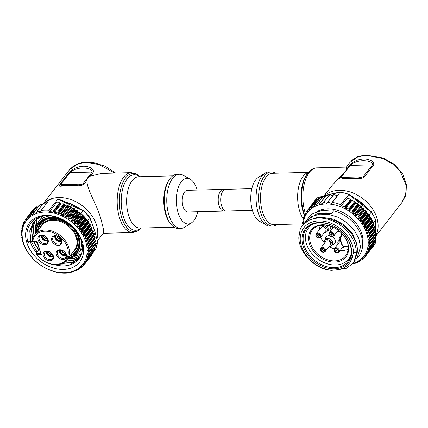 <?xml version="1.0" encoding="UTF-8"?>
<svg xmlns="http://www.w3.org/2000/svg" width="428" height="428" viewBox="0 0 428 428"><rect width="100%" height="100%" fill="white"/><g stroke="black" fill="none" stroke-linecap="round" stroke-linejoin="round"><path stroke-width="0.64" d="M65.998 254.312A3.568 2.659 37.8 0 1 62.83 254.243A3.568 2.659 37.8 0 1 60.546 251.557A3.568 2.659 37.8 0 1 60.557 250.086M55.608 237.294A4.28 3.189 37.8 0 1 55.437 235.951M47.16 252.718A4.28 3.189 37.8 0 1 46.989 251.375M47.749 239.578A3.568 2.659 37.8 0 1 43.854 239.049A3.568 2.659 37.8 0 1 42.286 235.416A3.568 2.659 37.8 0 1 42.308 235.352M56.405 254.788A5.703 4.253 37.8 0 1 59.792 249.813A5.703 4.253 37.8 0 1 66.329 254.532A5.703 4.253 37.8 0 1 62.943 259.512A5.703 4.253 37.8 0 1 56.405 254.788M65.933 254.104A4.847 3.617 -142.2 0 0 62.199 250.396A4.847 3.617 -142.2 0 0 57.887 251.236A4.847 3.617 -142.2 0 0 57.496 254.318A4.847 3.617 -142.2 0 0 61.236 258.025A4.847 3.617 -142.2 0 0 65.543 257.185A4.847 3.617 -142.2 0 0 65.933 254.104M51.804 240.627A5.703 4.253 37.8 0 1 55.191 235.651A5.703 4.253 37.8 0 1 61.728 240.37A5.703 4.253 37.8 0 1 58.342 245.351A5.703 4.253 37.8 0 1 51.804 240.627M61.332 239.942A4.847 3.617 -142.2 0 0 57.593 236.235A4.847 3.617 -142.2 0 0 53.286 237.075A4.847 3.617 -142.2 0 0 52.895 240.156A4.847 3.617 -142.2 0 0 56.635 243.864A4.847 3.617 -142.2 0 0 60.942 243.024A4.847 3.617 -142.2 0 0 61.332 239.942M38.156 240.049A5.703 4.253 37.8 0 1 41.543 235.074A5.703 4.253 37.8 0 1 48.08 239.798A5.703 4.253 37.8 0 1 44.694 244.773A5.703 4.253 37.8 0 1 38.156 240.049M47.685 239.364A4.847 3.617 -142.2 0 0 43.945 235.657A4.847 3.617 -142.2 0 0 39.638 236.497A4.847 3.617 -142.2 0 0 39.248 239.584A4.847 3.617 -142.2 0 0 42.987 243.286A4.847 3.617 -142.2 0 0 47.294 242.446A4.847 3.617 -142.2 0 0 47.685 239.364M43.356 256.056A5.703 4.253 37.8 0 1 46.743 251.076A5.703 4.253 37.8 0 1 53.281 255.8A5.703 4.253 37.8 0 1 49.894 260.775A5.703 4.253 37.8 0 1 43.356 256.056M52.885 255.366A4.847 3.617 -142.2 0 0 49.145 251.664A4.847 3.617 -142.2 0 0 44.838 252.499A4.847 3.617 -142.2 0 0 44.448 255.586A4.847 3.617 -142.2 0 0 48.187 259.293A4.847 3.617 -142.2 0 0 52.494 258.453A4.847 3.617 -142.2 0 0 52.885 255.366M41.035 235.534A4.847 3.617 -142.2 0 0 41.232 237.026A4.847 3.617 -142.2 0 0 47.883 240.857M46.235 251.541A4.847 3.617 -142.2 0 0 46.433 253.034A4.847 3.617 -142.2 0 0 53.083 256.864M61.53 241.435A4.847 3.617 37.8 0 1 54.88 237.604A4.847 3.617 37.8 0 1 54.682 236.112M59.283 250.273A4.847 3.617 -142.2 0 0 59.481 251.766A4.847 3.617 -142.2 0 0 66.131 255.596M68.523 246.897A20.4 15.205 37.8 0 1 66.886 259.871A20.4 15.205 37.8 0 1 35.963 253.601L40.762 253.478L36.979 241.841L32.18 241.964A20.4 15.205 37.8 0 1 34.673 234.838A20.4 15.205 37.8 0 1 52.805 231.313A20.4 15.205 37.8 0 1 68.523 246.897M39.376 249.208L35.963 253.601L36.936 254.751A19.544 14.568 -142.2 0 0 59.139 263.985A19.544 14.568 -142.2 0 0 67.426 247.363A19.544 14.568 -142.2 0 0 48.562 231.446A19.544 14.568 -142.2 0 0 32.683 241.66L37.14 241.542L41.393 254.639L36.936 254.751M32.18 241.964L32.683 241.66M41.591 235.4A4.28 3.189 -142.2 0 0 41.73 237.016A4.28 3.189 -142.2 0 0 47.877 240.285M46.791 251.402A4.28 3.189 -142.2 0 0 46.93 253.018A4.28 3.189 -142.2 0 0 53.077 256.292M61.525 240.862A4.28 3.189 37.8 0 1 55.378 237.594A4.28 3.189 37.8 0 1 55.239 235.978M77.372 185.228L82.77 184.072L87.44 178.064L86.927 180.386C86.691 189.46 96.803 204.29 100.896 218.842L103.48 229.157L103.335 233.185L97.445 240.766M86.927 180.386L83.904 184.275C80.132 187.004 73.14 185.137 68.031 185.608C62.948 185.404 57.924 187.56 59.599 184.901L68.929 172.891C72.717 168.744 77.436 166.529 83.08 166.246C88.002 165.957 94.551 168.493 93.24 172.265L90.217 176.149L87.44 178.064L92.106 172.061C92.619 169.049 86.403 167.797 82.492 167.985C78.287 168.017 73.038 169.541 69.914 172.634A2.852 2.129 -142.2 0 0 68.929 172.891M85.958 162.538L77.698 163.951L69.785 169.429L43.624 203.102M191.332 222.956L184.591 227.236A27.103 13.359 -91.5 0 1 180.835 228.44A27.103 13.359 -91.5 0 1 169.055 215.61A27.103 13.359 -91.5 0 1 168.167 188.315A27.103 13.359 -91.5 0 1 179.439 174.255A27.103 13.359 -91.5 0 1 183.254 175.271L190.203 179.198A22.823 11.251 88.5 0 0 178.326 187.432A22.823 11.251 88.5 0 0 178.251 213.171A22.823 11.251 88.5 0 0 191.332 222.956A22.823 11.251 88.5 0 0 197.757 211.737M180.835 228.44L178.358 228.504A27.103 13.359 -91.5 0 1 166.572 215.675A27.103 13.359 -91.5 0 1 165.69 188.379A27.103 13.359 -91.5 0 1 176.962 174.319L179.439 174.255M197.201 190.064A22.823 11.251 88.5 0 0 196.917 189.144A22.823 11.251 88.5 0 0 190.203 179.198M224.529 189.657A10.839 5.345 88.5 0 0 223.282 189.395A10.839 5.345 88.5 0 0 218.772 195.018A10.839 5.345 88.5 0 0 219.125 205.938A10.839 5.345 88.5 0 0 223.839 211.068A10.839 5.345 88.5 0 0 225.069 210.737M223.282 189.395L187.304 190.321A10.839 5.345 88.5 0 0 182.793 195.944A10.839 5.345 88.5 0 0 183.152 206.863A10.839 5.345 88.5 0 0 187.86 211.994L223.839 211.068M37.108 252.124L30.902 240.868L29.896 230.81L33.245 222.276M40.082 216.943L33.282 222.218L29.735 230.847L30.709 241.114L30.254 241.702A29.238 21.796 -142.2 0 0 36.589 252.798M32.651 238.615L31.576 229.199L34.315 221.014M34.208 221.132L31.394 229.365L32.458 238.861M34.165 235.55L33.298 227.327L35.342 220.008M35.224 220.115L33.111 227.509L33.983 235.833M37.445 218.387A29.238 21.796 -142.2 0 0 36.476 225.214M35.267 230.301L35.085 228.82L35.556 228.215M36.343 219.173L35.214 231.371M79.678 257.726L72.337 262.332L62.697 263.236M38.857 249.872L33.898 241.922M33.598 241.927L38.664 250.123M62.226 263.45L72.102 262.594L79.587 257.865M80.427 256.463L73.942 260.122L65.789 261.085M36.396 241.857L37.739 244.179M65.532 261.331L73.798 260.358L80.352 256.607M81.063 255.136L75.339 257.982L68.448 258.865M67.49 259.09L74.895 258.298L80.999 255.286M75.767 255.746A29.238 21.796 -142.2 0 0 81.689 253.408M74.67 256.5L81.534 253.884M26.969 243.109A31.806 23.711 37.8 0 1 45.85 215.364A31.806 23.711 37.8 0 1 82.294 241.686A31.806 23.711 37.8 0 1 63.414 269.431A31.806 23.711 37.8 0 1 26.969 243.109M54.672 264.654A29.238 21.796 -142.2 0 0 78.768 258.988A29.238 21.796 -142.2 0 0 79.1 258.544C82.679 253.547 83.401 247.555 81.272 240.568C77.259 226.888 60.444 214.974 46.422 215.878C32.175 216.07 23.535 228.82 28.071 242.639L30.254 241.702M23.615 243.2A35.658 26.584 -142.2 0 0 64.478 272.711A35.658 26.584 -142.2 0 0 85.643 241.601A35.658 26.584 -142.2 0 0 44.785 212.09A35.658 26.584 -142.2 0 0 23.615 243.2M49.637 211.453L53.425 210.945L54.276 212.732L57.561 212.09L58.684 214.037L61.124 213.449L62.461 215.573L64.425 215.027L65.002 215.396L65.323 216.985L65.912 217.338L67.538 216.83L68.164 217.344L68.127 218.574L68.764 219.072L70.427 218.515A37.086 27.649 37.8 0 1 70.946 218.89L71.337 221.206L73.68 221.035A37.086 27.649 37.8 0 1 73.991 221.297L74.204 223.635L76.542 223.641A37.086 27.649 37.8 0 1 76.831 223.924L76.858 226.273L79.175 226.444A37.086 27.649 37.8 0 1 79.431 226.749L79.271 229.087L81.539 229.413A37.086 27.649 37.8 0 1 81.769 229.734L81.411 232.04L83.621 232.522A37.086 27.649 37.8 0 1 83.818 232.853L83.262 235.106L85.386 235.726A37.086 27.649 37.8 0 1 85.552 236.063L84.803 238.252L86.825 238.995A37.086 27.649 37.8 0 1 86.954 239.338L86.012 241.44L87.917 242.296A37.086 27.649 37.8 0 1 88.008 242.639L86.879 244.639L88.644 245.586A37.086 27.649 37.8 0 1 88.703 245.929L87.392 247.812L89.013 248.834A37.086 27.649 37.8 0 1 89.029 249.171L87.547 250.92L89.008 252.006A37.086 27.649 37.8 0 1 88.987 252.333L87.344 253.938L88.633 255.061A37.086 27.649 37.8 0 1 88.575 255.372L86.788 256.827L87.895 257.972A37.086 27.649 37.8 0 1 87.794 258.266L85.873 259.555L86.793 260.7A37.086 27.649 37.8 0 1 86.659 260.973L84.621 262.091L85.349 263.225A37.086 27.649 37.8 0 1 85.081 263.616L83.423 264.172L83.096 264.648L83.679 265.093L83.369 265.553L81.743 266.055L81.384 266.425L81.802 267.104L81.459 267.452L79.496 268.003L79.223 269.148L76.778 269.736L76.58 270.635L73.3 271.272L73.242 271.941L69.459 272.449L69.373 272.823A37.086 27.649 37.8 0 1 61.386 273.032L56.999 272.358L49.252 269.918L45.315 268.046L40.002 264.777A37.086 27.649 37.8 0 1 39.483 264.408L36.749 262.262A37.086 27.649 37.8 0 1 36.439 262L33.887 259.657A37.086 27.649 37.8 0 1 33.598 259.373L31.255 256.848A37.086 27.649 37.8 0 1 30.998 256.549L28.89 253.879A37.086 27.649 37.8 0 1 28.66 253.563L26.809 250.776A37.086 27.649 37.8 0 1 26.611 250.444L25.043 247.571A37.086 27.649 37.8 0 1 24.878 247.229L23.604 244.297A37.086 27.649 37.8 0 1 23.476 243.955L23.486 243.056L22.513 241.001A37.086 27.649 37.8 0 1 22.422 240.654L22.62 239.857L21.785 237.711A37.086 27.649 37.8 0 1 21.726 237.369L22.106 236.684L21.416 234.458A37.086 27.649 37.8 0 1 21.4 234.127L21.946 233.576L21.421 231.291A37.086 27.649 37.8 0 1 21.443 230.965L22.149 230.558L21.796 228.231A37.086 27.649 37.8 0 1 21.855 227.921L22.711 227.669L22.534 225.326A37.086 27.649 37.8 0 1 22.636 225.032L23.62 224.941L23.636 222.592A37.086 27.649 37.8 0 1 23.77 222.319L24.872 222.405L25.081 220.072A37.086 27.649 37.8 0 1 25.348 219.676L26.199 220.169L26.953 217.879L27.847 218.317L28.895 215.942L30.067 216.413L31.153 214.219L32.758 214.706L33.812 212.705L36.22 213.198L37.177 211.362L40.312 211.694L41.056 210.469A37.086 27.649 37.8 0 1 49.043 210.266L49.637 211.453L56.384 202.77L57.218 202.749L55.619 202.021L57.796 199.213L58.288 199.341L57.812 199.197A37.086 27.649 -142.2 0 0 49.525 199.411L49.899 199.197M73.878 271.17L73.242 271.941M77.436 269.581L76.58 270.635M80.373 267.757L79.223 269.148M82.888 265.702L81.459 267.452M84.733 263.734L83.369 265.553M83.423 264.172L83.096 264.648L83.487 264.151M84.931 261.856L84.621 262.091M93.004 251.594L93.208 252.103A0.572 0.428 37.8 0 1 93.213 252.445A37.086 27.649 37.8 0 1 93.074 252.718L86.333 261.235M86.156 259.288L85.873 259.555M94.08 250.177A0.572 0.428 -142.2 0 0 94.213 250.006L87.499 258.56M87.034 256.533L86.788 256.827M87.788 257.699L94.267 249.364A0.572 0.428 -142.2 0 1 94.31 249.711A37.086 27.649 -142.2 0 0 94.989 247.117L88.312 255.693M87.563 253.617L87.344 253.938M87.724 251.183L94.556 242.398L95.305 243.393A0.572 0.428 37.8 0 1 95.423 243.746A37.086 27.649 37.8 0 1 95.401 244.072L88.762 252.681M87.729 250.583L87.547 250.92M94.272 238.958A0.572 0.428 -142.2 0 0 94.433 239.284L95.273 240.226A0.572 0.428 37.8 0 1 95.428 240.579A37.086 27.649 37.8 0 1 95.444 240.911L88.842 249.54M87.537 247.448L87.392 247.812M88.366 223.272L88.2 222.849A0.572 0.428 37.8 0 0 88.596 223.437L89.725 223.983A0.572 0.428 -142.2 0 1 90.035 224.261A37.086 27.649 37.8 0 1 90.233 224.593A0.572 0.428 -142.2 0 1 90.308 224.946L90.089 225.914A0.572 0.428 37.8 0 0 90.42 226.53L91.517 227.166A0.572 0.428 -142.2 0 1 91.806 227.466A37.086 27.649 37.8 0 1 91.972 227.808A0.572 0.428 -142.2 0 1 91.999 228.156L91.662 229.066A0.572 0.428 37.8 0 0 91.934 229.692L92.983 230.419A0.572 0.428 -142.2 0 1 93.24 230.74A37.086 27.649 37.8 0 1 93.368 231.083A0.572 0.428 37.8 0 1 93.363 231.42L92.908 232.265A0.572 0.428 -142.2 0 0 93.117 232.896L94.101 233.704A0.572 0.428 37.8 0 1 94.331 234.036A37.086 27.649 37.8 0 1 94.422 234.384A0.572 0.428 37.8 0 1 94.374 234.71L93.812 235.475A0.572 0.428 -142.2 0 0 93.951 236.106L94.866 236.984A0.572 0.428 37.8 0 1 95.064 237.326A37.086 27.649 37.8 0 1 95.118 237.668L88.553 246.319M86.472 220.463A0.572 0.428 37.8 0 1 86.023 219.89L85.996 218.842A0.572 0.428 -142.2 0 0 85.851 218.489A37.086 27.649 37.8 0 1 87.467 220.5L87.596 220.891L86.472 220.463L79.645 229.248M84.075 217.622A0.572 0.428 37.8 0 1 83.578 217.087L83.433 216.017A0.572 0.428 -142.2 0 0 83.246 215.664A37.086 27.649 37.8 0 1 85.589 218.189A0.572 0.428 -142.2 0 0 85.242 217.959L84.075 217.622L77.249 226.407M94.23 233.832L95.166 232.629L92.801 225.353L89.661 217.675A37.086 27.649 -142.2 0 0 83.241 210.769L81.042 213.593A37.086 27.649 37.8 0 1 82.962 215.38A0.572 0.428 -142.2 0 0 82.593 215.182L81.432 214.958A0.572 0.428 37.8 0 1 80.892 214.46L80.624 213.374A0.572 0.428 -142.2 0 0 80.405 213.037L73.991 221.297M80.405 213.037A37.086 27.649 37.8 0 0 80.1 212.775A0.572 0.428 -142.2 0 0 79.72 212.609L78.575 212.497A0.572 0.428 37.8 0 1 77.992 212.037L77.612 210.956A0.572 0.428 -142.2 0 0 77.361 210.63L70.946 218.89M82.46 248.588A25.819 19.244 37.8 0 1 80.705 250.225M60.145 251.236A4.28 3.189 37.8 0 1 60.038 250.113M59.84 250.139A4.28 3.189 -142.2 0 0 59.979 251.755A4.28 3.189 -142.2 0 0 66.126 255.024M40.607 219.066A25.819 19.244 37.8 0 1 42.147 216.402M42.779 216.274A25.391 18.928 -142.2 0 0 42.752 216.311L38.434 221.865A25.391 18.928 37.8 0 1 49.889 215.958M27.21 238.845L27.895 242.034M78.741 259.02L69.352 264.937L56.507 264.686M27.986 241.916L30.709 241.114M69.678 272.427L69.373 272.823M91.747 254.441L91.801 254.633A0.572 0.428 37.8 0 1 91.769 254.965A37.086 27.649 37.8 0 1 91.496 255.361L85.081 263.616M49.043 210.266L55.463 202.005L56.384 202.77M70.427 218.515L76.842 210.26L75.59 210.292A0.572 0.428 37.8 0 1 74.937 209.816L74.659 208.976A0.572 0.428 -142.2 0 0 74.007 208.506L72.749 208.538A0.572 0.428 37.8 0 1 72.155 208.19L71.476 207.066A0.572 0.428 -142.2 0 0 70.877 206.719L69.309 206.761A0.572 0.428 37.8 0 1 68.715 206.414L68.164 205.499A0.572 0.428 -142.2 0 0 67.57 205.156L65.543 205.205A0.572 0.428 37.8 0 1 64.928 204.819L64.612 204.199A0.572 0.428 -142.2 0 0 63.991 203.814L61.151 203.883A0.572 0.428 37.8 0 1 60.551 203.541L59.845 202.679L57.218 202.749M46.85 203.016L46.229 203.032L47.331 202.235A37.086 27.649 37.8 0 1 47.476 202.214L41.056 210.469M43.421 203.284L46.229 203.032M36.717 212.556L36.22 213.198L36.685 212.695M33.523 212.834L39.954 204.557A0.572 0.428 37.8 0 1 40.248 204.424L42.522 204.365M33.207 214.123L32.758 214.706L33.197 214.187M37.236 206.296A0.572 0.428 37.8 0 1 37.594 205.927L38.916 205.895M30.49 215.867L30.067 216.413L30.463 215.996M34.989 208.008A0.572 0.428 37.8 0 1 35.347 207.634L36.096 207.617M28.237 217.815L27.847 218.317L28.211 217.943M26.713 217.943L33.133 209.688A0.572 0.428 37.8 0 1 33.427 209.554L33.678 209.543M26.552 219.714L26.199 220.169L26.552 219.65M31.768 211.421L25.348 219.676M36.942 211.619L43.602 203.102M33.363 213.235L40.248 204.424M30.746 214.653L37.594 205.927M28.515 216.338L35.347 207.634M26.584 218.414L33.427 209.554M23.77 222.319L24.974 220.928M22.636 225.032L23.626 223.844M21.855 227.921L22.668 226.894M21.443 230.965L22.101 230.061M21.4 234.127L21.919 233.324L21.432 233.934M22.09 236.877L21.742 237.144L22.106 236.684M78.65 212.502L78.137 212.267M81.042 213.593L80.63 213.406M88.205 222.779L88.296 221.832A0.572 0.428 -142.2 0 0 88.189 221.474A37.086 27.649 37.8 0 0 87.959 221.158A0.572 0.428 -142.2 0 0 87.622 220.901L87.596 220.891M93.197 252.071L93.481 251.867A37.086 27.649 -142.2 0 0 94.213 250.006M94.267 249.364L93.876 248.604M95.23 244.393L95.342 244.746A37.086 27.649 -142.2 0 1 95.048 246.806A0.572 0.428 -142.2 0 0 94.968 246.448L94.369 245.501M95.401 244.072A0.572 0.428 37.8 0 1 95.241 244.34M95.444 240.911A0.572 0.428 37.8 0 1 95.321 241.205L88.987 249.358M95.118 237.668A0.572 0.428 37.8 0 1 95.032 237.979L88.585 246.277M92.801 225.353L91.597 227.22M95.182 232.672L97.536 241.922L95.166 232.629L94.326 234.02M95.802 248.748L95.674 249.043A37.086 27.649 -142.2 0 0 97.536 241.922L95.342 244.746M93.481 251.867L95.674 249.043M47.331 202.235L49.514 199.427L44.245 203.086M76.842 210.26A37.086 27.649 37.8 0 1 77.361 210.63M89.645 217.691L87.467 220.5M114.544 173.078L98.986 164.491L85.964 162.538M93.24 172.265A2.852 2.129 -142.2 0 0 92.106 172.061L69.914 172.634L60.578 184.645L62.087 185.624M77.81 185.222L77.826 185.222C71.615 185.078 66.8 185.185 63.371 185.527L62.06 185.629M139.833 176.705A29.12 14.354 88.5 0 0 122.809 182.756A29.12 14.354 88.5 0 0 121.814 217.873A29.12 14.354 88.5 0 0 141.154 228.038L137.752 231.008L132.744 232.532A29.955 14.766 -91.5 0 1 119.717 218.355A29.955 14.766 -91.5 0 1 118.738 188.186A29.955 14.766 -91.5 0 1 131.198 172.65L101.618 173.41L90.217 176.149M37.14 241.542L36.979 241.841M41.393 254.639L40.762 253.478M52.949 255.58A3.568 2.659 37.8 0 1 49.017 255.024A3.568 2.659 37.8 0 1 47.508 251.354M51.05 252.75L50.996 252.82A2.926 2.177 37.8 0 1 50.354 252.258L50.354 252.258M61.397 240.156A3.568 2.659 37.8 0 1 57.47 239.594A3.568 2.659 37.8 0 1 55.956 235.924M59.551 237.374L59.508 237.433A2.926 2.177 37.8 0 1 58.85 236.882L58.866 236.866M252.397 210.33L226.321 211.004A10.839 5.345 -91.5 0 1 221.608 205.873A10.839 5.345 -91.5 0 1 221.255 194.954A10.839 5.345 -91.5 0 1 225.759 189.331L251.841 188.657M266.344 225.128L259.395 221.201A22.823 11.251 -91.5 0 1 252.686 211.25A22.823 11.251 -91.5 0 1 258.266 177.443L265.007 173.163A27.103 13.359 88.5 0 0 258.378 213.31A27.103 13.359 88.5 0 0 266.344 225.128A27.103 13.359 88.5 0 0 270.159 226.139L272.641 226.075A27.103 13.359 88.5 0 0 276.879 224.54M275.557 173.206A27.103 13.359 88.5 0 0 271.245 171.89L268.763 171.954A27.103 13.359 88.5 0 0 265.007 173.163M271.245 171.89A27.103 13.359 88.5 0 0 259.973 185.95A27.103 13.359 88.5 0 0 260.855 213.246A27.103 13.359 88.5 0 0 272.641 226.075M324.023 195.831L331.898 185.699L342.989 173.784L345.615 171.409L340.95 177.417L342.454 178.396M304.688 215.209A29.12 14.354 -91.5 0 1 303.966 213.176A29.12 14.354 -91.5 0 1 307.127 174.073C310.081 169.964 313.323 167.888 316.859 167.862L346.439 167.097L346.279 169.547L345.615 171.409L350.281 165.406L372.472 164.834C372.991 161.821 366.769 160.57 362.858 160.757C358.653 160.789 353.405 162.314 350.281 165.406A2.852 2.129 37.8 0 0 349.302 165.663C353.089 161.517 357.803 159.302 363.447 159.013C368.374 158.729 374.923 161.265 373.607 165.037L364.271 177.048C360.504 179.771 353.507 177.909 348.397 178.38C343.315 178.176 338.291 180.332 339.966 177.674L342.989 173.784M375.752 236.192L401.978 202.444L406.001 193.745L406.365 185.822L400.303 171.516L392.797 164.133L382.841 158.499L366.336 155.3L357.862 156.803L350.109 162.266L346.348 167.102M353.111 263.381A35.658 26.584 -142.2 0 0 368.24 242.933A35.658 26.584 -142.2 0 0 336.536 205.365A35.658 26.584 -142.2 0 0 303.19 224.62M302.954 224.978L302.494 223.1A37.086 27.649 37.8 0 1 302.516 222.779L303.227 222.373L302.874 220.051A37.086 27.649 37.8 0 1 302.938 219.735L303.794 219.489L303.623 217.14A37.086 27.649 37.8 0 1 303.72 216.846L304.709 216.761L304.725 214.417A37.086 27.649 37.8 0 1 304.864 214.139L305.966 214.23L306.18 211.897A37.086 27.649 37.8 0 1 306.352 211.646L307.555 211.914L307.962 209.618A37.086 27.649 37.8 0 1 308.165 209.394L309.449 209.838L310.049 207.596A37.086 27.649 37.8 0 1 310.284 207.403L311.632 208.029L312.429 205.863A37.086 27.649 37.8 0 1 312.847 205.606L313.756 206.478L315.169 204.563L316.121 205.387L317.849 203.477L319.101 204.424L320.791 202.669L322.498 203.776L324.082 202.16L326.623 203.525L328.041 202.016L331.342 203.402L332.385 202.417A37.086 27.649 37.8 0 1 340.763 204.648L341.132 206.007L345.086 206.553L345.573 208.564L348.997 208.794L349.697 211.015L352.239 211.041L353.084 213.47L355.128 213.401L355.609 213.904L355.561 215.535L356.059 216.022L357.744 215.899L358.231 216.541L357.92 217.74L358.418 218.366L360.141 218.194A37.086 27.649 37.8 0 1 360.547 218.671L360.381 221.009L362.65 221.346A37.086 27.649 37.8 0 1 362.88 221.661L362.516 223.967L364.726 224.449A37.086 27.649 37.8 0 1 364.924 224.78L364.362 227.038L366.486 227.659A37.086 27.649 37.8 0 1 366.652 227.996L365.897 230.184L367.914 230.927A37.086 27.649 37.8 0 1 368.048 231.27L367.101 233.372L369 234.228A37.086 27.649 37.8 0 1 369.091 234.571L367.957 236.572L369.728 237.519A37.086 27.649 37.8 0 1 369.781 237.861L368.465 239.739L370.086 240.766A37.086 27.649 37.8 0 1 370.102 241.103L368.615 242.853L370.076 243.933A37.086 27.649 37.8 0 1 370.049 244.26L368.406 245.865L369.69 246.988A37.086 27.649 37.8 0 1 369.632 247.298L367.839 248.748L368.947 249.893A37.086 27.649 37.8 0 1 368.845 250.187L366.924 251.477L367.839 252.622A37.086 27.649 37.8 0 1 367.705 252.895L365.667 254.007L366.389 255.142A37.086 27.649 37.8 0 1 366.218 255.388L364.078 256.324L364.608 257.421A37.086 27.649 37.8 0 1 364.405 257.645L362.184 258.4L362.516 259.438A37.086 27.649 37.8 0 1 362.281 259.636L360.002 260.208L360.135 261.176A37.086 27.649 37.8 0 1 359.718 261.433L358.001 261.604L357.492 261.909L357.787 262.321L355.106 262.936L355.128 263.471L354.641 263.659L352.597 263.728M368.802 242.51L368.615 242.853M374.65 231.794A0.572 0.428 37.8 0 0 374.805 232.115L375.645 233.057A0.572 0.428 -142.2 0 1 375.8 233.41A37.086 27.649 37.8 0 1 375.816 233.742L369.91 241.472M368.615 239.38L368.465 239.739M373.323 225.513L373.296 225.096A0.572 0.428 37.8 0 0 373.5 225.727L374.489 226.535A0.572 0.428 -142.2 0 1 374.714 226.872A37.086 27.649 37.8 0 1 374.81 227.215A0.572 0.428 -142.2 0 1 374.762 227.541L374.195 228.306A0.572 0.428 37.8 0 0 374.329 228.937L375.249 229.815A0.572 0.428 -142.2 0 1 375.442 230.162A37.086 27.649 37.8 0 1 375.495 230.505L369.632 238.252M327.736 202.193L333.76 194.654L337.392 195.623L331.342 203.402M323.472 202.53L329.817 194.783L332.797 195.58A0.572 0.428 -142.2 0 0 332.856 195.591M323.482 202.503L322.498 203.776L323.097 203.418M320.24 202.936L326.537 195.275L328.629 195.837M320.214 202.99L319.101 204.424L319.641 204.167M317.325 203.712L323.605 196.072L325.221 196.5M317.169 204.038L316.121 205.387L316.629 205.173M314.612 204.932L320.936 197.142L322.156 197.463M314.436 205.601L313.756 206.478L314.296 206.13M312.215 206.216L318.148 198.506A37.086 27.649 37.8 0 1 318.566 198.25L312.847 205.606M311.632 208.029L311.825 207.698M309.872 207.976L315.768 200.24A37.086 27.649 37.8 0 1 316.003 200.047A0.572 0.428 37.8 0 1 316.34 199.967L316.918 200.053M309.449 209.838L309.605 209.485M307.823 210.014L313.676 202.257A0.572 0.428 -142.2 0 0 313.649 202.294M307.555 211.914L307.673 211.539L307.331 211.972M306.352 211.646L307.823 209.977M304.864 214.139L306.068 212.748M303.72 216.846L304.715 215.659M302.938 219.735L303.752 218.703M302.516 222.779L303.179 221.87M364.078 256.324L364.405 256.126M374.858 235.122A0.572 0.428 -142.2 0 0 374.923 235.229L375.672 236.219A0.572 0.428 37.8 0 1 375.789 236.577A37.086 27.649 37.8 0 1 375.768 236.903A0.572 0.428 37.8 0 1 375.602 237.171M372.328 222.523A0.572 0.428 37.8 0 1 372.06 221.897L372.397 220.987A0.572 0.428 -142.2 0 0 372.365 220.639A37.086 27.649 37.8 0 1 373.35 222.854L373.344 223.229L372.328 222.523L366.202 230.408M370.819 219.361A0.572 0.428 37.8 0 1 370.488 218.745L370.712 217.777A0.572 0.428 -142.2 0 0 370.637 217.424A37.086 27.649 37.8 0 1 372.2 220.302A0.572 0.428 -142.2 0 0 371.916 219.997L370.819 219.361L364.693 227.241M368.706 214.69L369.07 214.974A37.086 27.649 37.8 0 1 370.439 217.092A0.572 0.428 -142.2 0 0 370.129 216.814L369 216.268A0.572 0.428 37.8 0 1 368.61 215.675L368.706 214.663A0.572 0.428 -142.2 0 0 368.599 214.305L362.88 221.661M368.599 214.305A37.086 27.649 37.8 0 0 368.369 213.984A0.572 0.428 -142.2 0 0 368.037 213.733L366.882 213.288A0.572 0.428 37.8 0 1 366.432 212.716L366.411 211.667A0.572 0.428 -142.2 0 0 366.266 211.314L360.547 218.671M333.391 211.175L321.883 210.378L312.21 213.984A31.619 23.572 -142.2 0 0 308.866 217.269A31.619 23.572 -142.2 0 0 308.813 217.338M355.47 260.112L358.798 256.072A31.619 23.572 -142.2 0 0 362.687 244.351A31.619 23.572 -142.2 0 0 333.674 210.801L331.443 213.679L316.811 213.84L306.052 220.891L304.003 223.737M336.777 269.902L346.407 268.26L353.437 262.969L357.038 251.621L356.267 252.611L352.923 252.627A28.59 21.314 -142.2 0 1 349.409 263.225L350.334 262.032L353.555 252.755M353.432 252.761A29.147 21.726 -142.2 0 0 327.062 221.929A29.147 21.726 -142.2 0 0 300.237 238.599A29.147 21.726 -142.2 0 0 331.663 270.341C315.58 269.683 298.551 252.541 298.83 237.46L300.226 229.264A31.619 23.572 37.8 0 1 302.452 225.529L308.727 220.195L316.929 217.601L326.302 217.852L335.857 220.907L344.604 226.412L351.629 233.752L356.192 242.12L357.835 250.594L354.234 261.947L353.501 262.888M302.452 225.529A31.619 23.572 37.8 0 1 335.022 221.982A31.619 23.572 37.8 0 1 356.267 252.611M356.941 258.464L360.536 247.117L358.894 238.637L354.33 230.269L347.306 222.929L338.559 217.429L328.998 214.375L319.63 214.123L311.429 216.718L305.255 221.918M356.636 243.43L352.367 233.469L344.182 224.812L333.503 219.093L322.236 217.392M331.663 270.341L337.419 269.763A28.59 21.314 -142.2 0 0 349.409 263.225M351.693 252.295A27.242 20.309 37.8 0 1 326.618 267.88A27.242 20.309 37.8 0 1 301.975 239.059A27.242 20.309 37.8 0 1 327.046 223.48A27.242 20.309 37.8 0 1 351.693 252.295M303.104 238.819A26.386 19.672 -142.2 0 0 320.834 264.381A26.386 19.672 -142.2 0 0 348.018 261.422A26.386 19.672 -142.2 0 0 351.26 251.637A26.386 19.672 -142.2 0 0 333.535 226.075A26.386 19.672 -142.2 0 0 306.346 229.039A26.386 19.672 -142.2 0 0 303.104 238.819M351.035 254.344A25.391 18.928 37.8 0 1 348.633 259.004A25.391 18.928 37.8 0 1 326.066 263.397A25.391 18.928 37.8 0 1 306.502 243.997A25.391 18.928 37.8 0 1 308.535 227.851A25.391 18.928 37.8 0 1 312.456 224.368M347.686 242.933L347.959 245.298A21.09 15.724 -142.2 0 1 345.813 255.618A21.09 15.724 -142.2 0 1 327.072 259.646A21.09 15.724 -142.2 0 1 310.589 243.452A21.09 15.724 -142.2 0 1 312.515 229.74A21.09 15.724 -142.2 0 1 329.758 225.973A21.09 15.724 -142.2 0 1 346.15 239.723L347.686 242.933A21.967 16.376 37.8 0 1 334.648 262.096A21.967 16.376 37.8 0 1 309.476 243.923A21.967 16.376 37.8 0 1 322.514 224.759A21.967 16.376 37.8 0 1 347.686 242.933M328.875 246.849A4.28 3.189 -142.2 0 0 331.459 245.849L332.278 244.8A4.28 3.189 -142.2 0 0 332.62 242.077A4.28 3.189 -142.2 0 0 329.325 238.808A4.28 3.189 -142.2 0 0 325.521 239.546L324.702 240.6A4.28 3.189 -142.2 0 0 324.36 243.318A4.28 3.189 -142.2 0 0 324.37 243.35M325.173 239.996L325.542 238.198A5.42 4.039 37.8 0 1 329.448 235.63M332.519 236.754A5.42 4.039 37.8 0 1 335.129 240.097A5.42 4.039 37.8 0 1 333.583 244.441L331.93 245.244M319.77 229.189A4.28 3.189 37.8 0 1 319.759 229.157A4.28 3.189 37.8 0 1 320.101 226.439A4.28 3.189 37.8 0 1 323.905 225.695A4.28 3.189 37.8 0 1 327.206 228.964A4.28 3.189 37.8 0 1 326.858 231.687L327.677 230.639A4.28 3.189 -142.2 0 0 328.019 227.915A4.28 3.189 -142.2 0 0 325.788 225.165M321.064 225.219A4.28 3.189 -142.2 0 0 320.92 225.385L320.101 226.439M340.485 239.247A4.28 3.189 -142.2 0 0 339.169 240.124L338.35 241.173A4.28 3.189 -142.2 0 0 338.008 243.896A4.28 3.189 -142.2 0 0 338.018 243.928M338.821 240.573L339.19 238.771A5.42 4.039 37.8 0 1 340.795 236.631M331.459 245.849A4.28 3.189 -142.2 0 0 331.807 243.125A4.28 3.189 -142.2 0 0 328.506 239.857A4.28 3.189 -142.2 0 0 324.702 240.6M340.511 240.167A4.28 3.189 -142.2 0 0 338.35 241.173M332.818 227.926A4.28 3.189 37.8 0 1 332.807 227.894A4.28 3.189 37.8 0 1 332.636 227.027M320.625 248.294A2.852 2.129 37.8 0 1 320.872 247.86L325.831 241.472A2.852 2.129 37.8 0 1 329.116 241.349A2.852 2.129 37.8 0 1 330.577 244.538A2.852 2.129 37.8 0 1 330.336 244.971L325.376 251.359L323.129 252.226A2.595 1.937 -142.2 0 0 325.055 251.231A2.595 1.937 -142.2 0 0 325.045 249.979A2.595 1.937 -142.2 0 0 322.765 247.914A2.595 1.937 -142.2 0 0 320.519 248.845A2.595 1.937 -142.2 0 0 320.529 250.096A2.595 1.937 -142.2 0 0 320.583 250.246A2.595 1.937 -142.2 0 0 320.625 250.348M316.121 233.929A2.852 2.129 37.8 0 1 316.265 233.699L321.23 227.311A2.852 2.129 37.8 0 1 324.638 227.273A2.852 2.129 37.8 0 1 325.885 230.585A2.852 2.129 37.8 0 1 325.735 230.815L320.775 237.198L318.528 238.064A2.595 1.937 -142.2 0 0 320.369 237.262A2.595 1.937 -142.2 0 0 320.444 235.817A2.595 1.937 -142.2 0 0 318.293 233.79A2.595 1.937 -142.2 0 0 316.003 234.496A2.595 1.937 -142.2 0 0 315.928 235.935A2.595 1.937 -142.2 0 0 315.982 236.085A2.595 1.937 -142.2 0 0 316.025 236.186M336.67 252.788A2.595 1.937 -142.2 0 0 336.777 252.804L339.024 251.937A2.852 2.129 37.8 0 0 339.351 250.557A2.852 2.129 37.8 0 0 335.98 247.759A2.852 2.129 37.8 0 0 334.519 248.433L339.479 242.05A2.852 2.129 37.8 0 1 340.656 241.403M339.185 231.045A4.28 3.189 37.8 0 1 337.323 231.425M342.523 247.427A4.28 3.189 -142.2 0 0 345.107 246.426A4.28 3.189 -142.2 0 0 345.236 246.244M326.858 231.687A4.28 3.189 37.8 0 1 324.274 232.693M330.619 226.251A5.42 4.039 37.8 0 1 328.982 230.28L327.329 231.083M318.025 225.963A20.683 15.419 -142.2 0 0 318.197 231.216M320.567 237.428A20.683 15.419 -142.2 0 0 324.178 242.269M329.769 246.812A20.683 15.419 -142.2 0 0 334.198 249M340.201 250.423A20.683 15.419 -142.2 0 0 348.114 249.342M331.764 213.267L325.74 212.887M312.21 213.984L308.754 217.413L307.507 219.232M360.141 218.194L365.854 210.838A37.086 27.649 37.8 0 1 366.266 211.314M373.328 225.042L373.751 224.256A0.572 0.428 -142.2 0 0 373.762 223.914A37.086 27.649 37.8 0 0 373.633 223.571A0.572 0.428 -142.2 0 0 373.377 223.25L373.344 223.229M369.696 238.161L375.41 230.815A0.572 0.428 -142.2 0 0 375.495 230.505M375.816 233.742A0.572 0.428 37.8 0 1 375.688 234.036L370.054 241.285M375.768 236.903L369.824 244.607M368.626 245.544L368.406 245.865M374.73 238.332L375.324 239.273A0.572 0.428 37.8 0 1 375.41 239.632A37.086 27.649 37.8 0 1 375.345 239.942A0.572 0.428 37.8 0 1 375.169 240.172M375.345 239.942L369.369 247.619M368.091 248.454L367.839 248.748M374.233 241.435L374.618 242.184A0.572 0.428 37.8 0 1 374.661 242.537A37.086 27.649 37.8 0 1 374.564 242.831A0.572 0.428 37.8 0 1 374.436 242.997M374.564 242.831L368.551 250.482M367.203 251.209L366.924 251.477M373.35 244.42L373.553 244.923A0.572 0.428 37.8 0 1 373.553 245.265A37.086 27.649 37.8 0 1 373.419 245.538A0.572 0.428 37.8 0 1 373.344 245.635M373.419 245.538L367.379 253.157M365.977 253.772L365.667 254.007M373.125 245.923L373.125 246.1A37.086 27.649 -142.2 0 1 372.103 247.78A0.572 0.428 -142.2 0 0 372.141 247.454L372.087 247.261M363.549 257.966L362.516 259.438M361.029 259.951L360.135 261.176M358.375 261.567L357.294 262.61M355.609 262.728L355.187 262.824M355.711 262.722L354.641 263.659M314.441 201.936L314.195 201.92A0.572 0.428 -142.2 0 0 313.879 202.037L308.165 209.394M318.566 198.25L319.513 198.501M320.411 197.469A0.572 0.428 37.8 0 1 320.936 197.142M323.097 196.281A0.572 0.428 37.8 0 1 323.605 196.072M326.029 195.489A0.572 0.428 37.8 0 1 326.537 195.275M329.298 195.029A0.572 0.428 37.8 0 1 329.817 194.783M327.843 202.053L333.76 194.654M365.854 210.838L364.538 210.49A0.572 0.428 37.8 0 1 364.025 209.886L364.03 209.078A0.572 0.428 -142.2 0 0 363.516 208.473L362.195 208.126A0.572 0.428 37.8 0 1 361.697 207.644L361.382 206.473A0.572 0.428 -142.2 0 0 360.879 205.996L359.236 205.558A0.572 0.428 37.8 0 1 358.739 205.076L358.482 204.129A0.572 0.428 -142.2 0 0 357.985 203.648L355.861 203.086A0.572 0.428 37.8 0 1 355.347 202.562L355.24 201.936A0.572 0.428 -142.2 0 0 354.726 201.417L351.746 200.62A0.572 0.428 37.8 0 1 351.244 200.144L350.805 199.191L348.05 198.458L346.637 197.351A37.086 27.649 37.8 0 0 346.482 197.292L347.178 198.228L348.05 198.458M341.132 206.007L347.178 198.228M365.833 255.628L364.608 257.421M370.595 249.759A37.086 27.649 -142.2 0 0 371.285 248.914A37.086 27.649 -142.2 0 0 371.932 248.031L365.865 255.618M366.957 213.315L366.502 212.957M336.52 195.387L337.943 195.034A37.086 27.649 37.8 0 1 338.099 195.061L332.385 202.417M338.099 195.061L337.392 195.623M346.482 197.292L340.763 204.648M313.676 202.257A37.086 27.649 -142.2 0 0 312.718 203.407A37.086 27.649 -142.2 0 0 312.071 204.284A0.572 0.428 -142.2 0 0 312.065 204.29L306.368 211.625M312.173 204.193A0.572 0.428 -142.2 0 0 312.076 204.279L306.357 211.635M315.468 200.609L315.286 200.657A37.086 27.649 -142.2 0 0 313.879 202.037M375.72 237.053L375.308 243.291L375.597 237.219M373.125 246.1L375.308 243.291M375.704 233.137L375.533 220.046L373.35 222.854M375.533 220.046L375.624 219.532L371.456 211.86C364.41 205.445 356.947 199.576 349.055 194.264L340.447 192.017C333.3 193.344 325.729 195.221 317.736 197.65L314.912 200.582A37.086 27.649 -142.2 0 1 317.48 197.832L315.286 200.657M375.543 220.029A37.086 27.649 -142.2 0 0 371.263 212.149L348.82 194.542L346.637 197.351M369.07 214.974L371.247 212.165M348.82 194.542L348.831 194.526A37.086 27.649 -142.2 0 0 340.137 192.209L326.564 195.286M337.943 195.034L340.126 192.226M323.135 196.206L317.549 197.757M340.137 192.209L340.447 192.017M357.738 178L363.142 176.844L372.472 164.834A2.852 2.129 37.8 0 1 373.607 165.037M61.841 250.284A2.926 2.177 -142.2 0 0 61.894 250.562A2.926 2.177 -142.2 0 0 65.495 253.119M65.618 253.349A2.996 2.236 37.8 0 1 61.669 250.771A2.996 2.236 37.8 0 1 61.589 250.22M60.412 250.086A3.708 2.766 -142.2 0 0 60.418 251.552A3.708 2.766 -142.2 0 0 66.035 254.457M57.24 236.122A2.926 2.177 -142.2 0 0 60.888 238.958M61.017 239.188A2.996 2.236 37.8 0 1 56.983 236.058M55.811 235.924A3.708 2.766 -142.2 0 0 57.4 239.68A3.708 2.766 -142.2 0 0 61.434 240.295M48.792 251.546A2.926 2.177 -142.2 0 0 52.441 254.387M52.569 254.617A2.996 2.236 37.8 0 1 48.535 251.482M47.364 251.354A3.708 2.766 -142.2 0 0 48.953 255.109A3.708 2.766 -142.2 0 0 52.986 255.719M43.592 235.544A2.926 2.177 -142.2 0 0 47.241 238.385M47.369 238.61A2.996 2.236 37.8 0 1 43.335 235.48M42.163 235.352A3.708 2.766 -142.2 0 0 42.163 235.357A3.708 2.766 -142.2 0 0 43.758 239.108A3.708 2.766 -142.2 0 0 47.786 239.717M37.578 231.104A22.823 17.013 37.8 0 1 40.344 223.593C47.872 211.978 73.771 221.003 78.142 237.326C79.859 242.981 79.276 247.737 76.387 251.594A22.823 17.013 37.8 0 1 69.785 256.137M36.407 232.607A23.679 17.65 37.8 0 1 54.623 218.066A23.679 17.65 37.8 0 1 78.608 237.513A23.679 17.65 37.8 0 1 68.619 257.64M66.886 259.871L74.472 250.107A20.4 15.205 -142.2 0 0 76.104 237.139A20.4 15.205 -142.2 0 0 60.385 221.554A20.4 15.205 -142.2 0 0 42.26 225.08L34.673 234.838M40.269 227.637A20.967 15.633 37.8 0 1 58.443 220.126A20.967 15.633 37.8 0 1 76.837 236.823A20.967 15.633 37.8 0 1 72.482 252.67M70.636 255.045A22.251 16.59 -142.2 0 0 77.95 236.796A22.251 16.59 -142.2 0 0 77.8 236.347M54.773 218.451A22.251 16.59 -142.2 0 0 38.424 230.013M68.122 258.277A24.246 18.078 -142.2 0 0 79.105 237.503A24.246 18.078 -142.2 0 0 71.711 226.027M81.55 241.504A25.391 18.928 37.8 0 1 78.527 253.023L82.47 247.951M50.45 199.111A32.806 24.455 37.8 0 1 58.754 197.549A32.806 24.455 37.8 0 1 88.12 210.983A32.806 24.455 37.8 0 1 96.985 239.006M43.94 203.091A32.806 24.455 37.8 0 1 49.076 199.689M78.196 207.741A29.955 22.331 -142.2 0 0 67.223 202.615M170.226 223.33A25.675 12.658 -91.5 0 1 165.92 214.958A25.675 12.658 -91.5 0 1 169.108 179.91M172.719 175.86L138.629 176.737A25.675 12.658 88.5 0 0 127.951 190.053A25.675 12.658 88.5 0 0 128.791 215.915A25.675 12.658 88.5 0 0 139.951 228.071L174.046 227.188M140.769 228.049A27.761 13.685 -91.5 0 1 123.548 217.13A27.761 13.685 -91.5 0 1 124.056 184.698A27.761 13.685 -91.5 0 1 139.448 176.716M86.29 241.681L93.117 232.896M87.125 244.891L93.951 236.106M87.606 248.069L94.433 239.284M87.489 254.2L88.532 252.857M86.889 257.084L87.617 256.153M85.942 259.807L86.483 259.111M84.653 262.337L85.076 261.792M91.934 229.692L85.108 238.476M90.42 226.53L83.594 235.314M88.596 223.437L81.769 232.227M81.432 214.958L74.606 223.742M78.575 212.497L71.749 221.281M53.425 210.945L59.845 202.679M53.784 212.251L60.551 203.541M53.666 211.186L60.139 202.856M54.276 212.732L61.151 203.883M57.561 212.09L63.991 203.814M58.149 213.545L64.928 204.819M58.085 212.598L64.612 204.199M58.684 214.037L65.543 205.205M61.124 213.449L67.57 205.156M61.9 215.182L68.715 206.414M61.675 213.85L68.164 205.499M62.461 215.573L69.309 206.761M64.425 215.027L70.877 206.719M65.323 216.985L72.155 208.19M65.002 215.396L71.476 207.066M65.912 217.338L72.749 208.538M67.538 216.83L74.007 208.506M68.127 218.574L74.937 209.816M68.164 217.344L74.659 208.976M68.764 219.072L75.59 210.292M77.992 212.037L71.166 220.827M77.612 210.956L71.134 219.291M79.72 212.609L73.242 220.95M80.1 212.775L73.68 221.035M80.892 214.46L74.065 223.245M80.624 213.374L74.146 221.715M82.593 215.182L76.114 223.523M82.962 215.38L76.542 223.641M83.578 217.087L76.751 225.872M83.433 216.017L76.954 224.352M85.242 217.959L78.763 226.3M85.589 218.189L79.175 226.444M83.246 215.664L76.831 223.924M86.023 219.89L79.196 228.68M85.996 218.842L79.517 227.182M87.622 220.901L81.143 229.242M87.959 221.158L81.539 229.413M85.851 218.489L79.431 226.749M88.2 222.849L81.374 231.634M88.296 221.832L81.818 230.173M89.725 223.983L83.246 232.318M90.035 224.261L83.621 232.522M88.189 221.474L81.769 229.734M90.089 225.914L83.262 234.699M90.308 224.946L83.829 233.287M91.517 227.166L85.038 235.507M91.806 227.466L85.386 235.726M90.233 224.593L83.818 232.853M91.662 229.066L84.835 237.85M91.999 228.156L85.52 236.497M92.983 230.419L86.504 238.754M93.24 230.74L86.825 238.995M91.972 227.808L85.552 236.063M85.322 262.974L91.801 254.633M91.769 254.965L85.349 263.225M86.729 260.438L93.208 252.103M93.213 252.445L86.793 260.7M94.31 249.711L87.895 257.972M88.489 254.783L94.968 246.448M95.048 246.806L88.633 255.061M88.826 251.728L95.305 243.393M95.423 243.746L89.008 252.006M88.794 248.561L95.273 240.226M88.617 246.234L95.032 237.979M95.428 240.579L89.013 248.834M88.387 245.319L94.866 236.984M86.986 244.265L93.812 235.475M87.895 243.045L94.374 234.71M94.422 234.384L88.008 242.639M95.064 237.326L88.644 245.586M87.622 242.039L94.101 233.704M86.082 241.05L92.908 232.265M86.884 239.76L93.363 231.42M93.368 231.083L86.954 239.338M94.331 234.036L87.917 242.296M83.225 210.785L57.796 199.213M83.904 184.275A2.852 2.129 -142.2 0 0 82.77 184.072L60.578 184.645A2.852 2.129 -142.2 0 0 59.599 184.901M66.624 222.025A24.246 18.078 -142.2 0 0 35.909 233.249M308.428 172.361L272.518 173.286A25.675 12.658 88.5 0 0 261.84 186.603A25.675 12.658 88.5 0 0 262.68 212.465A25.675 12.658 88.5 0 0 273.845 224.614L302.644 223.876M303.452 219.013A25.675 12.658 -91.5 0 1 299.809 211.507A25.675 12.658 -91.5 0 1 308.304 172.511M307.127 174.073L306.357 175.213A27.761 13.685 88.5 0 0 303.345 212.491A27.761 13.685 88.5 0 0 304.565 215.733M316.859 167.862A29.955 14.766 88.5 0 0 304.41 183.361A29.955 14.766 88.5 0 0 305.357 213.497M324.483 195.708A32.806 24.455 37.8 0 1 339.126 190.321A32.806 24.455 37.8 0 1 370.3 205.857A32.806 24.455 37.8 0 1 375.768 235.753M346.279 169.547L349.302 165.663M365.694 254.248L366.111 253.713M366.989 251.728L367.529 251.033M367.946 249.01L368.669 248.079M368.551 246.127L369.583 244.795M368.792 243.115L374.923 235.229M374.805 232.115L368.679 240.001M374.329 228.937L368.203 236.823M373.5 225.727L367.374 233.613M369 216.268L362.874 224.154M366.882 213.288L360.756 221.169M317.196 211.475A29.955 22.331 37.8 0 1 346.792 214.77A29.955 22.331 37.8 0 1 363.035 241.547A29.955 22.331 37.8 0 1 362.655 245.287M323.022 252.21A2.595 1.937 -142.2 0 0 323.129 252.226L320.663 250.444A2.3 1.712 37.8 0 1 320.604 249.203A2.3 1.712 37.8 0 1 321.979 248.304A2.3 1.712 37.8 0 1 324.087 249.299A2.3 1.712 37.8 0 1 324.627 251.316A2.3 1.712 37.8 0 1 323.252 252.215A2.3 1.712 37.8 0 1 322.921 252.199A2.3 1.712 37.8 0 1 320.663 250.444L320.872 247.86A2.852 2.129 37.8 0 1 323.402 247.363A2.852 2.129 37.8 0 1 325.601 249.545A2.852 2.129 37.8 0 1 325.617 250.92A2.852 2.129 37.8 0 1 325.376 251.359M318.421 238.048A2.595 1.937 -142.2 0 0 318.528 238.064L316.062 236.283A2.3 1.712 37.8 0 1 316.078 234.876A2.3 1.712 37.8 0 1 317.378 234.143A2.3 1.712 37.8 0 1 319.561 235.229A2.3 1.712 37.8 0 1 319.951 237.326A2.3 1.712 37.8 0 1 318.651 238.054A2.3 1.712 37.8 0 1 318.32 238.038A2.3 1.712 37.8 0 1 316.062 236.283L316.265 233.699A2.852 2.129 37.8 0 1 318.801 233.201A2.852 2.129 37.8 0 1 321 235.384A2.852 2.129 37.8 0 1 320.92 236.968A2.852 2.129 37.8 0 1 320.775 237.198M331.47 236.78A2.595 1.937 -142.2 0 0 331.577 236.796L329.111 235.015A2.3 1.712 37.8 0 1 329.025 234.758A2.3 1.712 37.8 0 1 330.427 232.88A2.3 1.712 37.8 0 1 333.102 234.908A2.3 1.712 37.8 0 1 331.7 236.791A2.3 1.712 37.8 0 1 331.368 236.77A2.3 1.712 37.8 0 1 329.111 235.015L329.319 232.431A2.852 2.129 37.8 0 1 331.85 231.939A2.852 2.129 37.8 0 1 334.049 234.116A2.852 2.129 37.8 0 1 334.097 234.276A2.852 2.129 37.8 0 1 333.824 235.93L331.577 236.796A2.595 1.937 -142.2 0 0 333.535 234.699A2.595 1.937 -142.2 0 0 333.492 234.555A2.595 1.937 -142.2 0 0 330.593 232.404A2.595 1.937 -142.2 0 0 328.934 234.528A2.595 1.937 -142.2 0 0 328.977 234.672A2.595 1.937 -142.2 0 0 329.03 234.817A2.595 1.937 -142.2 0 0 329.073 234.919M334.519 248.433L334.311 251.022L336.569 252.777A2.3 1.712 37.8 0 1 334.311 251.022A2.3 1.712 37.8 0 1 334.182 250.535A2.3 1.712 37.8 0 1 335.627 248.882A2.3 1.712 37.8 0 1 338.345 251.14A2.3 1.712 37.8 0 1 336.9 252.793A2.3 1.712 37.8 0 1 336.569 252.777L336.777 252.804A2.595 1.937 -142.2 0 0 337.152 252.82A2.595 1.937 -142.2 0 0 338.783 250.952A2.595 1.937 -142.2 0 0 335.718 248.411A2.595 1.937 -142.2 0 0 334.086 250.278A2.595 1.937 -142.2 0 0 334.231 250.824A2.595 1.937 -142.2 0 0 334.273 250.926M322.68 251.541A1.129 0.845 -142.2 0 0 323.349 250.557A1.129 0.845 -142.2 0 0 322.054 249.62A1.129 0.845 -142.2 0 0 321.38 250.605A1.129 0.845 -142.2 0 0 322.68 251.541M318.079 237.38A1.129 0.845 -142.2 0 0 318.748 236.395A1.129 0.845 -142.2 0 0 317.453 235.459A1.129 0.845 -142.2 0 0 316.779 236.443A1.129 0.845 -142.2 0 0 318.079 237.38M336.328 252.119A1.129 0.845 -142.2 0 0 336.997 251.134A1.129 0.845 -142.2 0 0 335.702 250.198A1.129 0.845 -142.2 0 0 335.028 251.183A1.129 0.845 -142.2 0 0 336.328 252.119M331.128 236.117A1.129 0.845 -142.2 0 0 331.796 235.127A1.129 0.845 -142.2 0 0 330.502 234.191A1.129 0.845 -142.2 0 0 329.828 235.181A1.129 0.845 -142.2 0 0 331.128 236.117M342.272 234.004A6.704 3.306 88.5 0 0 341.111 241.563A6.704 3.306 88.5 0 0 344.401 246.266C340.8 246.828 339.078 237.406 341.935 234.068M366.411 211.667L360.633 219.109M366.432 212.716L360.306 220.602M368.037 213.733L362.254 221.169M368.369 213.984L362.65 221.346M368.706 214.663L362.928 222.1M368.61 215.675L362.479 223.56M370.129 216.814L364.351 224.251M370.488 218.745L364.362 226.631M370.712 217.777L364.929 225.214M371.916 219.997L366.138 227.434M372.06 221.897L365.929 229.783M372.397 220.987L366.619 228.424M373.377 223.25L367.593 230.687M373.633 223.571L367.914 230.927M373.762 223.914L368.048 231.27M373.751 224.256L367.973 231.692M373.296 225.096L367.171 232.982M374.489 226.535L368.711 233.972M374.714 226.872L369 234.228M374.81 227.215L369.091 234.571M374.762 227.541L368.979 234.977M374.195 228.306L368.069 236.192M375.249 229.815L369.471 237.251M375.442 230.162L369.728 237.519M375.645 233.057L369.862 240.493M375.8 233.41L370.086 240.766M369.888 243.655L375.672 236.219M375.789 236.577L370.076 243.933M369.546 246.71L375.324 239.273M375.41 239.632L369.69 246.988M368.84 249.62L374.618 242.184M374.661 242.537L368.947 249.893M367.775 252.359L373.553 244.923M373.553 245.265L367.839 252.622M366.363 254.89L372.141 247.454M309.203 209.864L309.637 209.308M308.417 209.362L314.195 201.92M316.003 200.047L310.284 207.403M310.562 207.403L316.34 199.967M311.37 208.024L311.926 207.307M326.623 203.525L332.797 195.58M345.086 206.553L350.805 199.191M345.278 206.863L351.056 199.432M345.177 207.954L351.244 200.144M345.573 208.564L351.746 200.62M348.997 208.794L354.726 201.417M349.414 209.431L355.24 201.936M349.269 210.389L355.347 202.562M349.697 211.015L355.861 203.086M352.239 211.041L357.985 203.648M352.693 211.576L358.482 204.129M352.619 212.946L358.739 205.076M353.084 213.47L359.236 205.558M355.128 213.401L360.879 205.996M355.609 213.904L361.382 206.473M355.561 215.535L361.697 207.644M356.059 216.022L362.195 208.126M357.744 215.899L363.516 208.473M358.231 216.541L364.03 209.078M357.92 217.74L364.025 209.886M358.418 218.366L364.538 210.49M366.095 255.505L364.635 257.389M372.103 247.78L366.389 255.142M372.365 220.639L366.652 227.996M372.2 220.302L366.486 227.659M370.637 217.424L364.924 224.78M370.439 217.092L364.726 224.449M371.285 248.914L373.478 246.095A37.086 27.649 -142.2 0 0 375.319 243.275M375.629 236.17L375.688 234.057M326.061 195.419L323.616 196.072M366.24 207.28A29.955 22.331 -142.2 0 0 354.673 198.196M339.966 177.674A2.852 2.129 37.8 0 1 340.95 177.417L363.142 176.844A2.852 2.129 37.8 0 1 364.271 177.048M66.11 254.863L62.525 254.419L60.102 251.397L60 250.118M61.509 240.702L60.284 240.921L57.25 239.803L55.56 237.449L55.399 235.956M53.061 256.126L51.842 256.345L50.033 255.965L48.803 255.227L47.107 252.857L46.952 251.38M47.861 240.124L46.673 240.343L44.806 239.948L43.56 239.193L41.896 236.812L41.751 235.379M67.554 259.01L73.803 257.009L78.527 253.023M132.744 232.532L103.25 233.297M73.948 271.159L73.381 271.887M77.623 269.538L76.879 270.496M80.523 267.719L79.538 268.982M83.043 265.654L81.785 267.27M85.054 263.627L83.717 265.349M43.453 203.166L37.022 211.443M37.306 206.061L30.88 214.326M35.059 207.773L28.639 216.033M23.615 223.737L22.679 224.946M22.657 226.829L21.903 227.803M22.096 230.029L21.486 230.81M93.042 252.771L86.622 261.032M94.16 250.102L87.735 258.368M94.925 247.256L88.494 255.532M95.332 244.26L88.896 252.547M95.374 241.146L88.922 249.449M49.637 199.309L44.186 203.086M42.693 204.145L42.383 204.37M97.659 241.67L95.754 248.903M58.09 198.977L49.899 199.191M89.762 217.274L92.812 225.385M89.736 217.226L83.524 210.539C75.478 206.136 67.009 202.284 58.122 198.983M139.849 176.705L136.281 173.912L131.198 172.65M69.785 169.429L74.017 165.615L81.946 162.592L93.267 162.56L105.095 166.15L115.624 173.051M35.342 233.977L35.738 227.434L38.434 221.865M308.535 227.851L310.423 225.417M320.572 225.834L320.684 225.278M329.319 232.431L333.289 227.322M333.824 235.93L338.211 230.28M339.024 251.937L343.54 246.127M348.082 246.175L344.401 246.266M348.633 259.004L350.521 256.575M375.431 230.788L369.664 238.209M375.747 233.977L369.995 241.381M375.698 237.085L369.958 244.474M375.286 240.081L369.551 247.454M374.511 242.927L368.786 250.289M373.387 245.592L367.668 252.948M361.125 259.93L360.21 261.107M358.477 261.556L357.787 262.444M355.738 262.717L355.106 263.525M303.174 221.838L302.564 222.624M303.741 218.644L302.987 219.618M304.709 215.552L303.762 216.766M315.72 200.288L310 207.65M318.063 198.581L312.338 205.948M320.481 197.255L314.751 204.632M323.151 196.185L317.41 203.573M326.083 195.393L320.326 202.797M329.362 194.901L323.605 202.3M333.535 194.713L327.784 202.112M366.101 255.5L364.619 257.405M371.921 248.047L366.208 255.404M313.66 202.278L307.946 209.634M312.718 203.407L314.912 200.582M375.372 243.2L373.478 246.095M375.747 236.352L375.656 219.676M342.427 178.396L343.738 178.299C347.172 177.952 351.982 177.85 358.177 177.995M351.115 161.099L352.811 159.521L357.664 156.707L365.373 154.968L383.349 158.023L394.557 164.577L402.818 174.057L406.6 184.95L405.46 195.981L401.978 202.444"/></g></svg>
